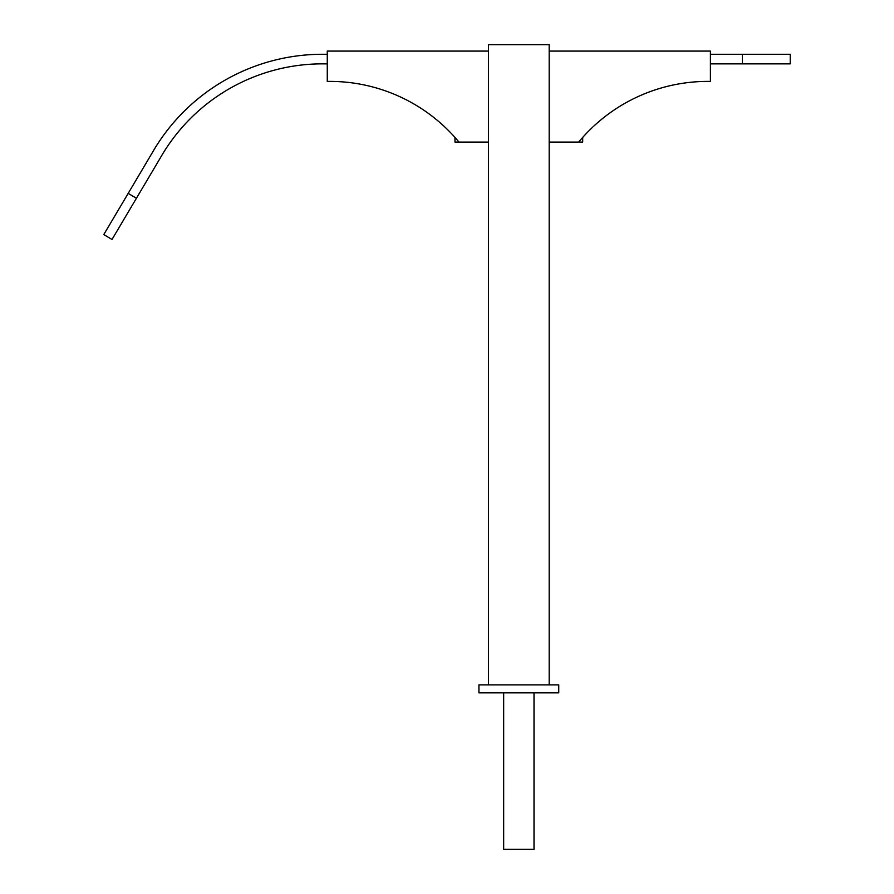 <?xml version="1.0" encoding="UTF-8"?>
<svg xmlns="http://www.w3.org/2000/svg" width="894" height="894" viewBox="0 0 894 894"><rect width="100%" height="100%" fill="white"/><g stroke="black" fill="none" stroke-linecap="round" stroke-linejoin="round"><path stroke-width="1.34" d="M534.009 692.85L534.009 849.3L503.668 849.3L503.668 692.85M558.75 684.871L478.927 684.871L478.927 692.85L558.75 692.85L558.75 684.871M488.504 684.871L488.504 44.7L549.173 44.7L549.173 684.871M549.173 51.081L710.406 51.081L710.406 81.421A167.625 167.625 0 0 0 578.709 142.079L549.173 142.079M488.504 142.079L458.968 142.079A167.625 167.625 0 0 0 327.271 81.421L327.271 51.081L488.504 51.081M458.968 142.079L454.979 142.079L454.979 137.441M582.698 137.441L582.698 142.079L578.709 142.079M128.188 193.383L103.771 234.586L112.007 239.469L136.424 198.267L128.188 193.383L152.192 152.863A196.356 196.356 0 0 1 322.477 54.277L327.271 54.277M742.344 63.854L790.229 63.854L790.229 54.277L742.344 54.277L742.344 63.854L710.406 63.854M327.271 63.854L322.477 63.854A186.779 186.779 0 0 0 160.428 157.746L136.424 198.267M710.406 54.277L742.344 54.277"/></g></svg>
